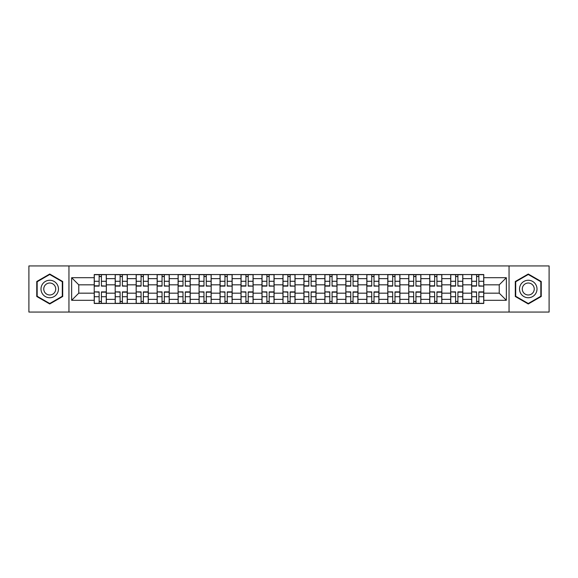 <?xml version="1.0" encoding="UTF-8"?>
<svg xmlns="http://www.w3.org/2000/svg" width="578" height="578" viewBox="0 0 578 578"><rect width="100%" height="100%" fill="white"/><g stroke="black" fill="none" stroke-linecap="round" stroke-linejoin="round"><path stroke-width="0.87" d="M509.045 312.055L549.1 312.055L549.1 265.945L28.9 265.945L28.9 312.055L509.045 312.055L509.045 265.945M115.195 303.45L115.195 278.647L106.323 278.647L106.323 303.45M106.323 278.647L106.323 274.55M115.195 278.647L115.195 274.55M127.297 274.55L127.297 303.45M136.17 303.45L136.17 274.55M148.264 274.55L148.264 303.45M157.137 303.45L157.137 274.55M169.231 274.55L169.231 303.45M178.103 303.45L178.103 274.55M190.205 274.55L190.205 303.45M199.07 303.45L199.07 274.55M211.172 274.55L211.172 303.45M220.045 303.45L220.045 274.55M232.139 274.55L232.139 303.45M241.012 303.45L241.012 274.55M253.113 274.55L253.113 303.45M261.979 303.45L261.979 274.55M274.08 274.55L274.08 303.45M282.953 303.45L282.953 274.55M295.047 274.55L295.047 303.45M303.92 303.45L303.92 274.55M316.022 274.55L316.022 303.45M324.887 303.45L324.887 274.55M336.988 274.55L336.988 303.45M345.861 303.45L345.861 274.55M357.955 274.55L357.955 303.45M366.828 303.45L366.828 274.55M378.93 274.55L378.93 303.45M387.795 303.45L387.795 274.55M399.897 274.55L399.897 303.45M408.769 303.45L408.769 274.55M420.863 274.55L420.863 303.45M429.736 303.45L429.736 274.55M441.83 274.55L441.83 303.45M450.703 303.45L450.703 274.55M462.805 274.55L462.805 303.45M471.677 303.45L471.677 274.55M471.677 293.169L462.805 293.169M450.703 293.169L441.83 293.169M429.736 293.169L420.863 293.169M408.769 293.169L399.897 293.169M387.795 293.169L378.93 293.169M366.828 293.169L357.955 293.169M345.861 293.169L336.988 293.169M324.887 293.169L316.022 293.169M303.92 293.169L295.047 293.169M282.953 293.169L274.08 293.169M261.979 293.169L253.113 293.169M241.012 293.169L232.139 293.169M220.045 293.169L211.172 293.169M199.07 293.169L190.205 293.169M178.103 293.169L169.231 293.169M157.137 293.169L148.264 293.169M136.17 293.169L127.297 293.169M115.195 293.169L106.323 293.169M471.677 284.831L462.805 284.831M450.703 284.831L441.83 284.831M429.736 284.831L420.863 284.831M408.769 284.831L399.897 284.831M387.795 284.831L378.93 284.831M366.828 284.831L357.955 284.831M345.861 284.831L336.988 284.831M324.887 284.831L316.022 284.831M303.92 284.831L295.047 284.831M282.953 284.831L274.08 284.831M261.979 284.831L253.113 284.831M241.012 284.831L232.139 284.831M220.045 284.831L211.172 284.831M199.07 284.831L190.205 284.831M178.103 284.831L169.231 284.831M157.137 284.831L148.264 284.831M136.17 284.831L127.297 284.831M115.195 284.831L106.323 284.831M78.767 293.169L94.228 293.169L94.228 284.831L78.767 284.831L78.767 293.169L71.643 300.293L71.643 277.707L94.228 277.707L94.228 284.831M483.772 284.831L483.772 293.169L499.233 293.169L499.233 284.831L483.772 284.831L483.772 274.55L94.228 274.55L94.228 277.707M483.772 277.707L506.357 277.707L506.357 300.293L483.772 300.293L483.772 293.169M94.228 293.169L94.228 303.45L483.772 303.45L483.772 300.293M94.228 300.293L71.643 300.293M68.955 312.055L68.955 265.945M62.706 281.508L49.737 274.023L36.761 281.508L36.761 296.492L49.737 303.977L62.706 296.492L62.706 281.508M541.239 281.508L528.263 274.023L515.294 281.508L515.294 296.492L528.263 303.977L541.239 296.492L541.239 281.508M101.417 301.434L99.134 301.434M99.134 276.566L101.417 276.566M122.392 301.434L120.101 301.434M120.101 276.566L122.392 276.566M143.358 301.434L141.075 301.434M141.075 276.566L143.358 276.566M164.325 301.434L162.042 301.434M162.042 276.566L164.325 276.566M185.3 301.434L183.009 301.434M183.009 276.566L185.3 276.566M206.267 301.434L203.983 301.434M203.983 276.566L206.267 276.566M227.233 301.434L224.95 301.434M224.95 276.566L227.233 276.566M248.2 301.434L245.917 301.434M245.917 276.566L248.2 276.566M269.175 301.434L266.892 301.434M266.892 276.566L269.175 276.566M290.142 301.434L287.858 301.434M287.858 276.566L290.142 276.566M311.109 301.434L308.825 301.434M308.825 276.566L311.109 276.566M332.083 301.434L329.8 301.434M329.8 276.566L332.083 276.566M353.05 301.434L350.767 301.434M350.767 276.566L353.05 276.566M374.017 301.434L371.733 301.434M371.733 276.566L374.017 276.566M394.991 301.434L392.7 301.434M392.7 276.566L394.991 276.566M415.958 301.434L413.675 301.434M413.675 276.566L415.958 276.566M436.925 301.434L434.642 301.434M434.642 276.566L436.925 276.566M457.899 301.434L455.609 301.434M455.609 276.566L457.899 276.566M478.866 301.434L476.583 301.434M476.583 276.566L478.866 276.566M71.643 277.707L78.767 284.831M499.233 293.169L506.357 300.293M499.233 284.831L506.357 277.707M101.417 285.828L106.258 286.11L101.417 286.11L101.417 274.687L106.258 274.687L103.57 274.687M106.258 285.828L106.258 274.687M99.134 276.429L101.417 276.429M96.981 274.687L94.293 274.687L94.293 286.11L99.134 286.11L99.134 274.687L97.183 274.687M94.293 274.687L103.368 274.687M99.134 292.172L94.293 291.89L99.134 291.89L99.134 303.313L94.293 303.313L96.981 303.313M94.293 292.172L94.293 303.313M101.417 301.572L99.134 301.572M103.57 303.313L106.258 303.313L106.258 291.89L101.417 291.89L101.417 303.313L103.368 303.313M106.258 303.313L97.183 303.313M122.392 285.828L127.225 286.11L122.392 286.11L122.392 274.687L127.225 274.687L124.537 274.687M127.225 285.828L127.225 274.687M120.101 276.429L122.392 276.429M117.955 274.687L115.26 274.687L115.26 286.11L120.101 286.11L120.101 274.687L118.15 274.687M115.26 274.687L124.335 274.687M143.358 285.828L148.199 286.11L143.358 286.11L143.358 274.687L148.199 274.687L145.512 274.687M148.199 285.828L148.199 274.687M141.075 276.429L143.358 276.429M138.922 274.687L136.235 274.687L136.235 286.11L141.075 286.11L141.075 274.687L139.125 274.687M136.235 274.687L145.309 274.687M42.165 293.371A8.735 8.735 0 0 0 54.101 296.565A8.735 8.735 0 0 0 57.301 284.629A8.735 8.735 0 0 0 45.366 281.435A8.735 8.735 0 0 0 42.165 293.371M44.557 291.991A5.982 5.982 0 0 0 52.728 294.18A5.982 5.982 0 0 0 54.917 286.009A5.982 5.982 0 0 0 46.746 283.82A5.982 5.982 0 0 0 44.557 291.991M49.737 274.485L62.301 281.746L62.301 296.254L49.737 303.515L37.165 296.254L37.165 281.746L49.737 274.485M520.699 293.371A8.735 8.735 0 0 0 532.634 296.565A8.735 8.735 0 0 0 535.835 284.629A8.735 8.735 0 0 0 523.899 281.435A8.735 8.735 0 0 0 520.699 293.371M523.083 291.991A5.982 5.982 0 0 0 531.254 294.18A5.982 5.982 0 0 0 533.443 286.009A5.982 5.982 0 0 0 525.272 283.82A5.982 5.982 0 0 0 523.083 291.991M528.263 274.485L540.835 281.746L540.835 296.254L528.263 303.515L515.699 296.254L515.699 281.746L528.263 274.485M120.101 292.172L115.26 291.89L120.101 291.89L120.101 303.313L115.26 303.313L117.955 303.313M115.26 292.172L115.26 303.313M122.392 301.572L120.101 301.572M124.537 303.313L127.225 303.313L127.225 291.89L122.392 291.89L122.392 303.313L124.335 303.313M127.225 303.313L118.15 303.313M141.075 292.172L136.235 291.89L141.075 291.89L141.075 303.313L136.235 303.313L138.922 303.313M136.235 292.172L136.235 303.313M143.358 301.572L141.075 301.572M145.512 303.313L148.199 303.313L148.199 291.89L143.358 291.89L143.358 303.313L145.309 303.313M148.199 303.313L139.125 303.313M164.325 285.828L169.166 286.11L164.325 286.11L164.325 274.687L169.166 274.687L166.478 274.687M169.166 285.828L169.166 274.687M162.042 276.429L164.325 276.429M159.889 274.687L157.202 274.687L157.202 286.11L162.042 286.11L162.042 274.687L160.092 274.687M157.202 274.687L166.276 274.687M185.3 285.828L190.133 286.11L185.3 286.11L185.3 274.687L190.133 274.687L187.445 274.687M190.133 285.828L190.133 274.687M183.009 276.429L185.3 276.429M180.863 274.687L178.168 274.687L178.168 286.11L183.009 286.11L183.009 274.687L181.059 274.687M178.168 274.687L187.243 274.687M206.267 285.828L211.107 286.11L206.267 286.11L206.267 274.687L211.107 274.687L208.42 274.687M211.107 285.828L211.107 274.687M203.983 276.429L206.267 276.429M201.83 274.687L199.143 274.687L199.143 286.11L203.983 286.11L203.983 274.687L202.033 274.687M199.143 274.687L208.217 274.687M162.042 292.172L157.202 291.89L162.042 291.89L162.042 303.313L157.202 303.313L159.889 303.313M157.202 292.172L157.202 303.313M164.325 301.572L162.042 301.572M166.478 303.313L169.166 303.313L169.166 291.89L164.325 291.89L164.325 303.313L166.276 303.313M169.166 303.313L160.092 303.313M183.009 292.172L178.168 291.89L183.009 291.89L183.009 303.313L178.168 303.313L180.863 303.313M178.168 292.172L178.168 303.313M185.3 301.572L183.009 301.572M187.445 303.313L190.133 303.313L190.133 291.89L185.3 291.89L185.3 303.313L187.243 303.313M190.133 303.313L181.059 303.313M203.983 292.172L199.143 291.89L203.983 291.89L203.983 303.313L199.143 303.313L201.83 303.313M199.143 292.172L199.143 303.313M206.267 301.572L203.983 301.572M208.42 303.313L211.107 303.313L211.107 291.89L206.267 291.89L206.267 303.313L208.217 303.313M211.107 303.313L202.033 303.313M227.233 285.828L232.074 286.11L227.233 286.11L227.233 274.687L232.074 274.687L229.387 274.687M232.074 285.828L232.074 274.687M224.95 276.429L227.233 276.429M222.797 274.687L220.11 274.687L220.11 286.11L224.95 286.11L224.95 274.687L223 274.687M220.11 274.687L229.184 274.687M224.95 292.172L220.11 291.89L224.95 291.89L224.95 303.313L220.11 303.313L222.797 303.313M220.11 292.172L220.11 303.313M227.233 301.572L224.95 301.572M229.387 303.313L232.074 303.313L232.074 291.89L227.233 291.89L227.233 303.313L229.184 303.313M232.074 303.313L223 303.313M248.2 285.828L253.041 286.11L248.2 286.11L248.2 274.687L253.041 274.687L250.353 274.687M253.041 285.828L253.041 274.687M245.917 276.429L248.2 276.429M243.772 274.687L241.077 274.687L241.077 286.11L245.917 286.11L245.917 274.687L243.967 274.687M241.077 274.687L250.151 274.687M245.917 292.172L241.077 291.89L245.917 291.89L245.917 303.313L241.077 303.313L243.772 303.313M241.077 292.172L241.077 303.313M248.2 301.572L245.917 301.572M250.353 303.313L253.041 303.313L253.041 291.89L248.2 291.89L248.2 303.313L250.151 303.313M253.041 303.313L243.967 303.313M269.175 285.828L274.015 286.11L269.175 286.11L269.175 274.687L274.015 274.687L271.32 274.687M274.015 285.828L274.015 274.687M266.892 276.429L269.175 276.429M264.738 274.687L262.051 274.687L262.051 286.11L266.892 286.11L266.892 274.687L264.941 274.687M262.051 274.687L271.125 274.687M266.892 292.172L262.051 291.89L266.892 291.89L266.892 303.313L262.051 303.313L264.738 303.313M262.051 292.172L262.051 303.313M269.175 301.572L266.892 301.572M264.941 303.313L274.015 303.313L274.015 291.89L269.175 291.89L269.175 303.313L271.125 303.313M290.142 285.828L294.982 286.11L290.142 286.11L290.142 274.687L294.982 274.687L292.295 274.687M294.982 285.828L294.982 274.687M287.858 276.429L290.142 276.429M285.705 274.687L283.018 274.687L283.018 286.11L287.858 286.11L287.858 274.687L285.908 274.687M283.018 274.687L292.092 274.687M287.858 292.172L283.018 291.89L287.858 291.89L287.858 303.313L283.018 303.313L285.705 303.313M283.018 292.172L283.018 303.313M290.142 301.572L287.858 301.572M292.295 303.313L294.982 303.313L294.982 291.89L290.142 291.89L290.142 303.313L292.092 303.313M294.982 303.313L285.908 303.313M311.109 285.828L315.949 286.11L311.109 286.11L311.109 274.687L315.949 274.687L313.262 274.687M315.949 285.828L315.949 274.687M308.825 276.429L311.109 276.429M306.68 274.687L303.985 274.687L303.985 286.11L308.825 286.11L308.825 274.687L306.875 274.687M303.985 274.687L313.059 274.687M308.825 292.172L303.985 291.89L308.825 291.89L308.825 303.313L303.985 303.313L306.68 303.313M303.985 292.172L303.985 303.313M311.109 301.572L308.825 301.572M313.262 303.313L315.949 303.313L315.949 291.89L311.109 291.89L311.109 303.313L313.059 303.313M315.949 303.313L306.875 303.313M332.083 285.828L336.923 286.11L332.083 286.11L332.083 274.687L336.923 274.687L334.229 274.687M336.923 285.828L336.923 274.687M329.8 276.429L332.083 276.429M327.647 274.687L324.959 274.687L324.959 286.11L329.8 286.11L329.8 274.687L327.849 274.687M324.959 274.687L334.033 274.687M329.8 292.172L324.959 291.89L329.8 291.89L329.8 303.313L324.959 303.313L327.647 303.313M324.959 292.172L324.959 303.313M332.083 301.572L329.8 301.572M334.229 303.313L336.923 303.313L336.923 291.89L332.083 291.89L332.083 303.313L334.033 303.313M336.923 303.313L327.849 303.313M353.05 285.828L357.89 286.11L353.05 286.11L353.05 274.687L357.89 274.687L355.203 274.687M357.89 285.828L357.89 274.687M350.767 276.429L353.05 276.429M348.613 274.687L345.926 274.687L345.926 286.11L350.767 286.11L350.767 274.687L348.816 274.687M345.926 274.687L355 274.687M350.767 292.172L345.926 291.89L350.767 291.89L350.767 303.313L345.926 303.313L348.613 303.313M345.926 292.172L345.926 303.313M353.05 301.572L350.767 301.572M355.203 303.313L357.89 303.313L357.89 291.89L353.05 291.89L353.05 303.313L355 303.313M357.89 303.313L348.816 303.313M374.017 285.828L378.857 286.11L374.017 286.11L374.017 274.687L378.857 274.687L376.17 274.687M378.857 285.828L378.857 274.687M371.733 276.429L374.017 276.429M369.58 274.687L366.893 274.687L366.893 286.11L371.733 286.11L371.733 274.687L369.783 274.687M366.893 274.687L375.967 274.687M371.733 292.172L366.893 291.89L371.733 291.89L371.733 303.313L366.893 303.313L369.58 303.313M366.893 292.172L366.893 303.313M374.017 301.572L371.733 301.572M376.17 303.313L378.857 303.313L378.857 291.89L374.017 291.89L374.017 303.313L375.967 303.313M378.857 303.313L369.783 303.313M394.991 285.828L399.832 286.11L394.991 286.11L394.991 274.687L399.832 274.687L397.137 274.687M399.832 285.828L399.832 274.687M392.7 276.429L394.991 276.429M390.555 274.687L387.867 274.687L387.867 286.11L392.7 286.11L392.7 274.687L390.757 274.687M387.867 274.687L396.942 274.687M392.7 292.172L387.867 291.89L392.7 291.89L392.7 303.313L387.867 303.313L390.555 303.313M387.867 292.172L387.867 303.313M394.991 301.572L392.7 301.572M397.137 303.313L399.832 303.313L399.832 291.89L394.991 291.89L394.991 303.313L396.942 303.313M399.832 303.313L390.757 303.313M415.958 285.828L420.798 286.11L415.958 286.11L415.958 274.687L420.798 274.687L418.111 274.687M420.798 285.828L420.798 274.687M413.675 276.429L415.958 276.429M411.522 274.687L408.834 274.687L408.834 286.11L413.675 286.11L413.675 274.687L411.724 274.687M408.834 274.687L417.908 274.687M413.675 292.172L408.834 291.89L413.675 291.89L413.675 303.313L408.834 303.313L411.522 303.313M408.834 292.172L408.834 303.313M415.958 301.572L413.675 301.572M411.724 303.313L420.798 303.313L420.798 291.89L415.958 291.89L415.958 303.313L417.908 303.313M436.925 285.828L441.765 286.11L436.925 286.11L436.925 274.687L441.765 274.687L439.078 274.687M441.765 285.828L441.765 274.687M434.642 276.429L436.925 276.429M432.489 274.687L429.801 274.687L429.801 286.11L434.642 286.11L434.642 274.687L432.691 274.687M429.801 274.687L438.875 274.687M434.642 292.172L429.801 291.89L434.642 291.89L434.642 303.313L429.801 303.313L432.489 303.313M429.801 292.172L429.801 303.313M436.925 301.572L434.642 301.572M439.078 303.313L441.765 303.313L441.765 291.89L436.925 291.89L436.925 303.313L438.875 303.313M441.765 303.313L432.691 303.313M457.899 285.828L462.74 286.11L457.899 286.11L457.899 274.687L462.74 274.687L460.045 274.687M462.74 285.828L462.74 274.687M455.609 276.429L457.899 276.429M453.463 274.687L450.775 274.687L450.775 286.11L455.609 286.11L455.609 274.687L453.665 274.687M450.775 274.687L459.85 274.687M455.609 292.172L450.775 291.89L455.609 291.89L455.609 303.313L450.775 303.313L453.463 303.313M450.775 292.172L450.775 303.313M457.899 301.572L455.609 301.572M460.045 303.313L462.74 303.313L462.74 291.89L457.899 291.89L457.899 303.313L459.85 303.313M462.74 303.313L453.665 303.313M478.866 285.828L483.707 286.11L478.866 286.11L478.866 274.687L483.707 274.687L481.019 274.687M483.707 285.828L483.707 274.687M476.583 276.429L478.866 276.429M474.43 274.687L471.742 274.687L471.742 286.11L476.583 286.11L476.583 274.687L474.632 274.687M471.742 274.687L480.817 274.687M476.583 292.172L471.742 291.89L476.583 291.89L476.583 303.313L471.742 303.313L474.43 303.313M471.742 292.172L471.742 303.313M478.866 301.572L476.583 301.572M481.019 303.313L483.707 303.313L483.707 291.89L478.866 291.89L478.866 303.313L480.817 303.313M483.707 303.313L474.632 303.313M450.703 278.647L441.83 278.647M429.736 278.647L420.863 278.647M408.769 278.647L399.897 278.647M387.795 278.647L378.93 278.647M366.828 278.647L357.955 278.647M345.861 278.647L336.988 278.647M324.887 278.647L316.022 278.647M303.92 278.647L295.047 278.647M282.953 278.647L274.08 278.647M261.979 278.647L253.113 278.647M241.012 278.647L232.139 278.647M220.045 278.647L211.172 278.647M199.07 278.647L190.205 278.647M178.103 278.647L169.231 278.647M157.137 278.647L148.264 278.647M136.17 278.647L127.297 278.647M471.677 278.647L462.805 278.647M450.703 299.353L441.83 299.353M429.736 299.353L420.863 299.353M408.769 299.353L399.897 299.353M387.795 299.353L378.93 299.353M366.828 299.353L357.955 299.353M345.861 299.353L336.988 299.353M324.887 299.353L316.022 299.353M303.92 299.353L295.047 299.353M282.953 299.353L274.08 299.353M261.979 299.353L253.113 299.353M241.012 299.353L232.139 299.353M220.045 299.353L211.172 299.353M199.07 299.353L190.205 299.353M178.103 299.353L169.231 299.353M157.137 299.353L148.264 299.353M136.17 299.353L127.297 299.353M115.195 299.353L106.323 299.353M471.677 299.353L462.805 299.353M101.417 281.284L106.258 281.284M94.293 285.828L99.134 285.828M94.293 281.284L99.134 281.284M99.134 296.716L94.293 296.716M106.258 292.172L101.417 292.172M106.258 296.716L101.417 296.716M122.392 281.284L127.225 281.284M115.26 285.828L120.101 285.828M115.26 281.284L120.101 281.284M143.358 281.284L148.199 281.284M136.235 285.828L141.075 285.828M136.235 281.284L141.075 281.284M120.101 296.716L115.26 296.716M127.225 292.172L122.392 292.172M127.225 296.716L122.392 296.716M141.075 296.716L136.235 296.716M148.199 292.172L143.358 292.172M148.199 296.716L143.358 296.716M164.325 281.284L169.166 281.284M157.202 285.828L162.042 285.828M157.202 281.284L162.042 281.284M185.3 281.284L190.133 281.284M178.168 285.828L183.009 285.828M178.168 281.284L183.009 281.284M206.267 281.284L211.107 281.284M199.143 285.828L203.983 285.828M199.143 281.284L203.983 281.284M162.042 296.716L157.202 296.716M169.166 292.172L164.325 292.172M169.166 296.716L164.325 296.716M183.009 296.716L178.168 296.716M190.133 292.172L185.3 292.172M190.133 296.716L185.3 296.716M203.983 296.716L199.143 296.716M211.107 292.172L206.267 292.172M211.107 296.716L206.267 296.716M227.233 281.284L232.074 281.284M220.11 285.828L224.95 285.828M220.11 281.284L224.95 281.284M224.95 296.716L220.11 296.716M232.074 292.172L227.233 292.172M232.074 296.716L227.233 296.716M248.2 281.284L253.041 281.284M241.077 285.828L245.917 285.828M241.077 281.284L245.917 281.284M245.917 296.716L241.077 296.716M253.041 292.172L248.2 292.172M253.041 296.716L248.2 296.716M269.175 281.284L274.015 281.284M262.051 285.828L266.892 285.828M262.051 281.284L266.892 281.284M266.892 296.716L262.051 296.716M274.015 292.172L269.175 292.172M274.015 296.716L269.175 296.716M290.142 281.284L294.982 281.284M283.018 285.828L287.858 285.828M283.018 281.284L287.858 281.284M287.858 296.716L283.018 296.716M294.982 292.172L290.142 292.172M294.982 296.716L290.142 296.716M311.109 281.284L315.949 281.284M303.985 285.828L308.825 285.828M303.985 281.284L308.825 281.284M308.825 296.716L303.985 296.716M315.949 292.172L311.109 292.172M315.949 296.716L311.109 296.716M332.083 281.284L336.923 281.284M324.959 285.828L329.8 285.828M324.959 281.284L329.8 281.284M329.8 296.716L324.959 296.716M336.923 292.172L332.083 292.172M336.923 296.716L332.083 296.716M353.05 281.284L357.89 281.284M345.926 285.828L350.767 285.828M345.926 281.284L350.767 281.284M350.767 296.716L345.926 296.716M357.89 292.172L353.05 292.172M357.89 296.716L353.05 296.716M374.017 281.284L378.857 281.284M366.893 285.828L371.733 285.828M366.893 281.284L371.733 281.284M371.733 296.716L366.893 296.716M378.857 292.172L374.017 292.172M378.857 296.716L374.017 296.716M394.991 281.284L399.832 281.284M387.867 285.828L392.7 285.828M387.867 281.284L392.7 281.284M392.7 296.716L387.867 296.716M399.832 292.172L394.991 292.172M399.832 296.716L394.991 296.716M415.958 281.284L420.798 281.284M408.834 285.828L413.675 285.828M408.834 281.284L413.675 281.284M413.675 296.716L408.834 296.716M420.798 292.172L415.958 292.172M420.798 296.716L415.958 296.716M436.925 281.284L441.765 281.284M429.801 285.828L434.642 285.828M429.801 281.284L434.642 281.284M434.642 296.716L429.801 296.716M441.765 292.172L436.925 292.172M441.765 296.716L436.925 296.716M457.899 281.284L462.74 281.284M450.775 285.828L455.609 285.828M450.775 281.284L455.609 281.284M455.609 296.716L450.775 296.716M462.74 292.172L457.899 292.172M462.74 296.716L457.899 296.716M478.866 281.284L483.707 281.284M471.742 285.828L476.583 285.828M471.742 281.284L476.583 281.284M476.583 296.716L471.742 296.716M483.707 292.172L478.866 292.172M483.707 296.716L478.866 296.716"/></g></svg>
